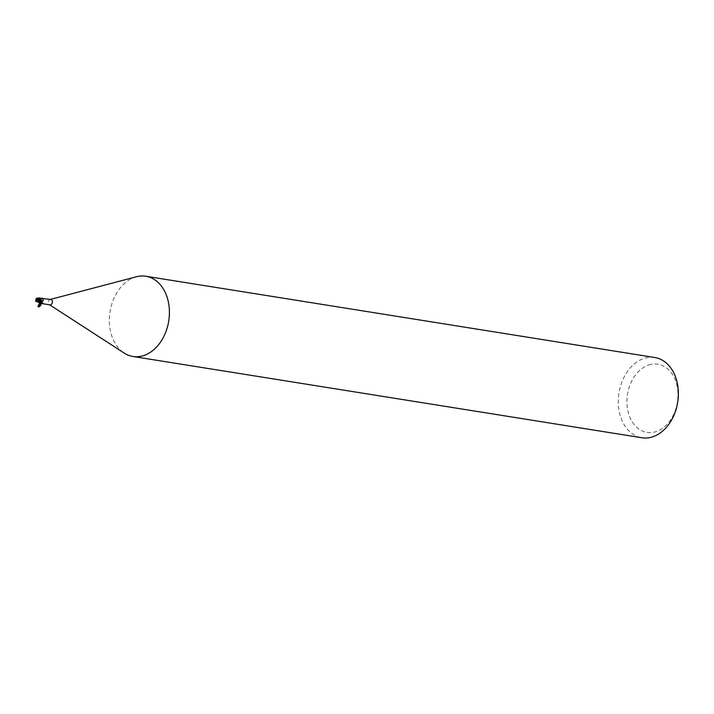 <?xml version="1.0" encoding="UTF-8"?>
<svg xmlns="http://www.w3.org/2000/svg" width="714" height="714" viewBox="0 0 714 714"><rect width="100%" height="100%" fill="white"/><g stroke="black" fill="none" stroke-linecap="round" stroke-linejoin="round"><path stroke-width="0.54" stroke-dasharray="3.57 2.68" d="M136.445 276.746A40.636 29.72 -80.9 0 0 110.027 311.679A40.636 29.72 -80.9 0 0 124.254 353.109M50.801 299.452A2.74 2.008 -80.9 0 0 50.23 299.469A2.74 2.008 -80.9 0 0 50.176 299.487A2.74 2.008 -80.9 0 0 48.391 301.843A2.74 2.008 -80.9 0 0 49.346 304.637A2.74 2.008 -80.9 0 0 49.935 304.869M654.747 357.509A40.636 29.72 -80.9 0 0 646.25 357.803A40.636 29.72 -80.9 0 0 618.378 398.68A40.636 29.72 -80.9 0 0 641.931 437.762M650.668 364.435A34.54 25.258 -80.9 0 0 626.972 404.035A34.54 25.258 -80.9 0 0 654.22 432.14A34.54 25.258 -80.9 0 0 677.916 392.539A34.54 25.258 -80.9 0 0 650.668 364.435M39.939 302.914L39.395 299.353L38.636 298.63A2.74 2.008 -80.9 0 1 39.422 297.961L39.306 298.452L40.386 298.657L42.519 298.166A3.151 2.606 143.7 0 1 39.306 298.452L40.386 298.657A3.302 2.74 143.7 0 0 41.698 298.398M39.413 300.308L41.18 302.218A4.579 3.802 143.7 0 0 41.207 302.209L41.198 302.201A1.312 0.955 -80.9 0 1 41.126 300.63A2.615 1.91 -80.9 0 0 41.126 299.978M40.287 298.273A2.615 1.91 -80.9 0 0 40.127 298.157A2.615 1.91 -80.9 0 0 39.422 297.961M41.198 302.201L41.903 302.29M38.431 298.345L38.806 300.38A1.312 0.955 -80.9 0 0 38.752 298.782L38.636 298.63M36.057 301.121L38.734 300.38L38.833 301.308L38.806 300.362A2.615 1.91 -80.9 0 0 38.815 301.013M38.806 300.38L38.904 301.326L38.806 300.38A3.32 1.125 -56.3 0 1 39.324 301.049M40.984 299.675L39.823 298.024L39.065 297.97A2.945 2.151 -80.9 0 0 38.538 298.497A2.945 2.151 -80.9 0 1 39.065 297.97L40.127 298.157M36.182 301.513L38.886 301.29L39.966 302.914L40.876 303.022A2.945 2.151 -80.9 0 0 41.403 302.495A2.945 2.151 -80.9 0 1 40.876 303.022L40.484 303.048M36.53 298.345L36.798 298.523A2.901 2.115 -80.9 0 0 36.593 298.907A2.517 0.687 -18.3 0 0 35.879 299.585M36.7 299.934A2.517 0.687 -18.3 0 0 36.744 299.934A2.517 0.687 -18.3 0 0 36.753 299.934A2.838 1.267 -62.1 0 1 37.565 298.523M37.03 298.559L38.851 298.033A3.043 2.231 -80.9 0 0 38.485 298.425L35.754 299.925L38.717 298.782A4.579 1.553 -56.3 0 1 39.02 298.863M35.95 299.327A2.642 0.714 161.7 0 1 36.976 298.666L36.593 298.907M36.798 298.523L37.815 298.39M39.966 302.914L38.833 301.299M41.269 302.79L40.528 303.031M39.797 302.852L40.564 303.048M42.554 298.184L39.511 298.666M41.59 302.656L42.831 303.039M39.591 300.085L39.395 299.353M40.35 302.691L39.279 301.406M41.421 302.558L38.565 299.809"/><path stroke-width="1.07" d="M49.623 304.816L124.254 353.109A40.636 29.72 -80.9 0 0 132.965 356.491A40.636 29.72 -80.9 0 0 141.461 356.197A40.636 29.72 -80.9 0 0 169.334 315.32A40.636 29.72 -80.9 0 0 145.781 276.238A40.636 29.72 -80.9 0 0 137.284 276.541A40.636 29.72 -80.9 0 0 136.445 276.746L50.489 299.398M41.269 302.79C41.207 305.155 40.234 306.529 38.351 306.913L40.528 303.031L41.537 302.682L42.885 303.441L41.492 303.512L49.935 304.869A2.74 2.008 -80.9 0 0 50.515 304.842A2.74 2.008 -80.9 0 0 52.39 302.084A2.74 2.008 -80.9 0 0 50.801 299.452L40.287 298.273A2.615 1.91 -80.9 0 1 41.126 299.978M132.965 356.491L641.931 437.762A40.636 29.72 -80.9 0 0 650.427 437.459A40.636 29.72 -80.9 0 0 678.3 396.582A40.636 29.72 -80.9 0 0 654.747 357.509L145.781 276.238M41.492 303.512L37.351 301.843M40.386 298.657L42.358 298.104M42.519 298.166L43.376 300.38L41.305 302.37M41.903 302.29A4.579 3.802 143.7 0 1 41.207 302.209L41.135 300.621A1.312 0.955 -80.9 0 0 41.126 300.63A3.32 2.749 143.7 0 0 43.376 300.38M42.67 302.834L42.885 303.441L42.304 303.611A3.151 1.062 -56.3 0 0 41.537 302.682L41.59 302.656M41.135 300.621L41.046 299.666L41.135 300.621L37.333 298.452M39.065 297.97L39.823 298.024L41.055 299.702L40.127 298.157M41.082 300.585L40.975 299.63L41.082 300.585M40.448 302.04L41.091 302.968L39.966 302.914M36.485 301.522A2.954 2.401 -51.2 0 1 36.691 299.969A2.642 0.714 161.7 0 1 35.771 299.612A3.043 3.043 0 0 0 35.7 300.085L36.637 301.585C39.922 301.986 40.948 302.388 39.725 302.772M41.091 302.441L39.975 301.96A2.901 2.115 -80.9 0 0 40.18 301.576A2.517 1.16 -155.3 0 0 36.753 300.032A2.517 1.16 -155.3 0 0 36.744 300.032A2.838 2.312 128.8 0 0 36.584 301.549M40.984 299.675L36.53 298.345A2.945 2.945 0 0 0 35.879 299.585A2.517 0.687 -18.3 0 0 36.7 299.934M35.646 301.308L36.816 301.603M37.503 298.523A2.954 1.321 117.9 0 0 36.691 299.969L36.744 300.032M38.02 298.961L37.431 298.47M37.021 298.523L37.735 298.532M36.119 301.103L37.119 301.781M36.691 299.969A2.642 1.214 24.7 0 1 40.511 301.942L40.618 302.183A3.043 2.231 99.1 0 1 40.582 302.236L40.582 302.236M40.618 302.183L40.18 301.576M41.153 302.156L37.931 298.925M41.091 302.968A3.043 2.231 -80.9 0 0 41.457 302.566L40.707 301.513A3.043 2.231 -80.9 0 1 40.511 301.942M40.564 303.048L37.985 306.244L39.797 302.852M38.351 306.913L37.985 306.244M39.163 297.943L36.798 298.238"/></g></svg>

